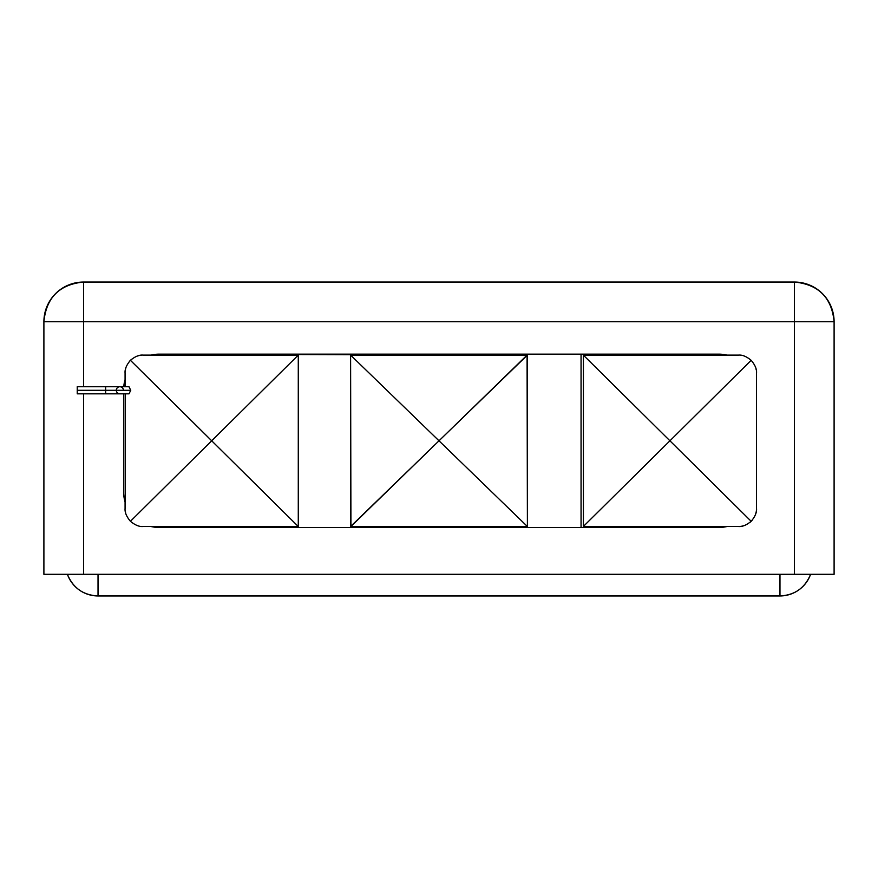 <?xml version="1.0" encoding="UTF-8"?>
<svg xmlns="http://www.w3.org/2000/svg" width="878" height="878" viewBox="0 0 878 878"><rect width="100%" height="100%" fill="white"/><g stroke="black" fill="none" stroke-linecap="round" stroke-linejoin="round"><path stroke-width="1.32" d="M794.414 282.047L83.586 282.047A39.686 39.686 0 0 0 43.9 321.732L83.586 321.732L83.586 386.737L83.586 321.732L43.9 321.732C46.249 297.62 59.484 284.395 83.586 282.047L83.586 321.732L83.586 282.047L794.414 282.047L794.414 321.732L83.586 321.732L834.1 321.732L834.1 574.311L794.414 574.311L794.414 282.047C818.515 284.395 831.751 297.62 834.1 321.732L794.414 321.732L794.414 574.311L43.9 574.311L43.9 321.732L43.9 574.311L834.1 574.311L834.1 321.732A39.686 39.686 0 0 0 794.414 282.047M83.586 393.838L83.586 574.311L83.586 393.838M159.148 527.458A35.515 35.515 0 0 1 150.95 526.504L143.125 526.504C139.317 526.877 135.091 525.132 130.438 521.291C126.498 516.637 124.72 512.357 125.082 508.461L125.082 501.986A35.515 35.515 0 0 1 123.633 491.943A35.515 35.515 0 0 0 125.181 502.293L125.181 393.838L125.181 502.293A35.515 35.515 0 0 1 123.633 491.943L123.633 393.838L123.633 491.943A35.515 35.515 0 0 0 125.082 501.986L125.082 508.461C124.72 512.357 126.498 516.637 130.438 521.291L211.686 440.8L130.438 521.291C135.091 525.132 139.317 526.877 143.125 526.504L150.95 526.504A35.515 35.515 0 0 0 159.148 527.458L296.94 527.458L159.148 527.458A35.515 35.515 0 0 1 150.588 526.416A35.515 35.515 0 0 0 159.148 527.458M779.971 574.311L779.971 595.953L98.029 595.953L98.029 574.311L98.029 595.953C83.256 595.196 73.05 587.986 67.408 574.311A32.475 32.475 0 0 0 98.029 595.953L779.971 595.953L779.971 574.311M810.592 574.311C804.95 587.986 794.744 595.196 779.971 595.953A32.475 32.475 0 0 0 810.592 574.311M727.05 355.107L738.486 355.107C742.294 354.734 746.519 356.468 751.162 360.32L669.925 440.8L583.42 355.195L727.412 355.195A35.515 35.515 0 0 0 718.852 354.152L581.06 354.152L718.852 354.152A35.515 35.515 0 0 1 727.412 355.195L583.42 355.195L669.925 440.8L583.42 526.416L583.42 355.195L583.42 526.416L669.925 440.8L751.162 521.291C746.519 525.132 742.294 526.877 738.486 526.504L727.05 526.504L738.486 526.504C742.294 526.877 746.519 525.132 751.162 521.291L669.925 440.8L751.162 360.32C755.113 364.974 756.891 369.254 756.529 373.15L756.529 508.461C756.891 512.357 755.113 516.637 751.162 521.291C755.113 516.637 756.891 512.357 756.529 508.461L756.529 373.15C756.891 369.254 755.113 364.974 751.162 360.32C746.519 356.468 742.294 354.734 738.486 355.107L727.05 355.107M752.248 520.116A18.043 18.043 0 0 1 749.999 522.355M740.439 526.394A18.043 18.043 0 0 1 739.77 526.449M718.852 527.458A35.515 35.515 0 0 0 727.412 526.416L583.42 526.416L727.412 526.416A35.515 35.515 0 0 1 718.852 527.458L296.94 527.458L718.852 527.458M123.754 386.737A35.515 35.515 0 0 1 125.181 379.318L125.181 386.737L125.181 379.318A35.515 35.515 0 0 0 123.754 386.737A35.515 35.515 0 0 1 125.082 379.625L125.082 373.15C124.709 369.243 126.498 364.974 130.438 360.32L298.279 526.504L296.94 526.504L298.279 526.504L211.686 440.8L298.279 355.107L298.279 526.504L298.279 355.107L211.686 440.8L130.438 360.32C135.091 356.468 139.317 354.734 143.125 355.107L150.95 355.107A35.515 35.515 0 0 1 159.148 354.152A35.515 35.515 0 0 0 150.588 355.195L296.94 355.195L296.94 354.152L581.06 354.152L581.06 527.458L581.06 354.152L350.926 354.152L350.926 355.195L527.074 355.195L527.074 354.152L527.074 355.195L159.148 354.152L296.94 354.152L296.94 355.195L150.588 355.195A35.515 35.515 0 0 1 159.148 354.152M755.991 368.815A18.043 18.043 0 0 1 756.232 369.923M756.496 509.481A18.043 18.043 0 0 1 756.397 510.579M756.265 511.501A18.043 18.043 0 0 1 755.629 514.058M751.162 521.291A18.043 18.043 0 0 1 750.075 522.289M745.071 525.253A18.043 18.043 0 0 1 740.615 526.372M527.074 527.458L527.074 526.416L350.926 526.416L350.926 527.458L350.926 526.416L527.074 526.416L527.074 527.458M527.074 355.107L527.404 526.504L439 440.8L527.404 526.504L527.404 355.107L439 440.8L350.596 355.107L439 440.8L527.074 355.107M350.926 526.504L439 440.8L350.596 526.504L350.596 355.107L350.926 526.504M296.94 527.458L296.94 526.416L150.588 526.416L296.94 526.416L296.94 527.458M296.94 355.107L298.279 355.107L296.94 355.107M125.609 512.796A18.043 18.043 0 0 1 125.378 511.687M150.95 355.107L143.125 355.107C139.317 354.734 135.091 356.468 130.438 360.32C126.498 364.974 124.709 369.243 125.082 373.15L125.082 379.625M125.115 372.118A18.043 18.043 0 0 1 125.214 371.032M125.345 370.099A18.043 18.043 0 0 1 125.971 367.553M130.438 360.32A18.043 18.043 0 0 1 131.535 359.321M136.54 356.358A18.043 18.043 0 0 1 140.996 355.239M129.362 361.495A18.043 18.043 0 0 1 131.612 359.256M141.171 355.217A18.043 18.043 0 0 1 141.841 355.151M128.978 386.737L130.745 390.293L116.302 390.293A3.556 3.556 0 0 1 119.858 386.737L129 386.737M130.745 390.293L129.011 393.838L119.858 393.838A3.556 3.556 0 0 1 116.302 390.293L130.745 390.293M116.302 390.293L105.645 390.293L116.302 390.293A3.556 3.556 0 0 1 119.858 386.737A3.556 3.556 0 0 1 123.403 390.293M105.645 390.293L105.645 386.737L105.645 393.838L105.645 390.293L77.231 390.293L105.645 390.293M119.858 393.838L77.231 393.838L77.231 386.737L119.858 386.737M77.231 390.293C77.231 385.727 77.231 385.727 77.231 390.293C77.231 394.848 77.231 394.848 77.231 390.293"/></g></svg>
